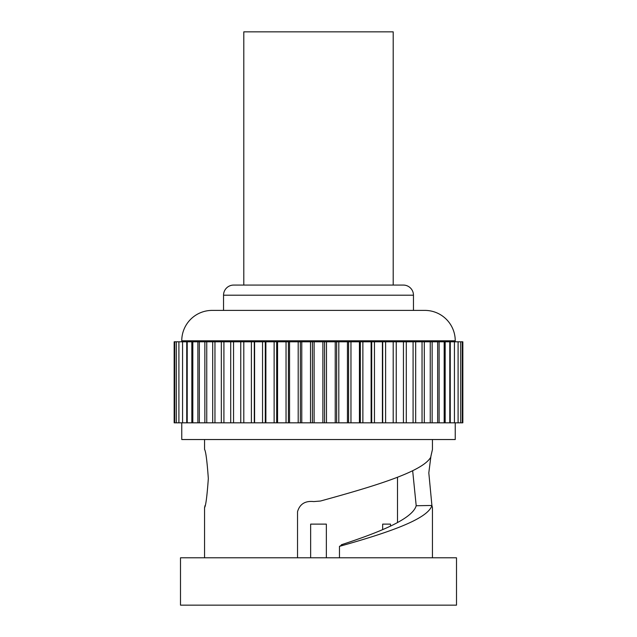 <?xml version="1.0" encoding="UTF-8"?>
<svg xmlns="http://www.w3.org/2000/svg" width="637" height="637" viewBox="0 0 637 637"><rect width="100%" height="100%" fill="white"/><g stroke="black" fill="none" stroke-linecap="round" stroke-linejoin="round"><path stroke-width="0.96" d="M281.204 285.073L403.332 285.073L233.668 285.073L243.796 285.073L243.796 31.85L393.204 31.85L393.204 285.073M397.504 522.571L397.504 477.272M326.351 557.797L326.351 524.116L310.649 524.116L310.649 557.797M382.654 524.116L390.505 524.116L382.654 524.116L382.654 529.642M390.505 524.116L390.505 526.122M412.665 470.719L416.2 505.738L431.91 505.467L428.812 472.869L430.938 456.052L432.451 449.419L430.692 457.31C422.331 471.906 373.72 486.381 320.491 501.024L313.77 501.582C305.171 500.666 299.756 504.042 297.527 511.71L297.527 557.797M204.549 439.538L204.549 449.419C205.791 451.139 207.057 460.854 208.331 478.538C207.057 496.231 205.791 505.937 204.549 507.657L205.09 505.467M456.506 605.15L180.494 605.15L180.494 557.797L456.506 557.797L456.506 605.15M339.473 557.797L339.473 546.355L342.053 544.969L341.344 544.77C381.022 531.76 412.418 518.773 416.2 505.738M341.344 544.77L341.344 545.551M204.549 507.657L204.549 557.797M432.451 439.538L432.451 449.419M339.473 546.355C388.156 532.699 427.833 519.155 431.91 505.467L432.451 507.657L432.451 557.797M455.24 422.825L455.24 439.538L181.76 439.538L181.76 422.825M462.311 422.825L462.311 341.798L462.836 341.798L462.836 422.825L174.164 422.825L174.164 341.798L174.689 341.798L174.689 422.825M403.428 422.825L403.452 341.798L382.694 341.798L382.694 422.825M233.668 285.073A10.128 10.128 0 0 0 223.539 295.202L223.539 310.394L212.145 310.394L424.855 310.394L413.461 310.394L413.461 295.202L223.539 295.202M403.332 285.073A10.128 10.128 0 0 1 413.461 295.202M382.694 341.798L371.705 341.798L371.705 422.825M371.705 341.798L360.311 341.798L360.311 422.825M393.204 422.825L393.204 341.798M312.433 422.825L312.433 341.798L174.689 341.798M243.796 422.825L243.796 341.798M360.311 341.798L348.59 341.798L348.59 422.825M348.59 341.798L336.647 341.798L336.647 422.825M462.311 341.798L403.428 341.798M206.746 422.825L206.746 341.798M199.349 422.825L199.349 341.798M288.41 341.798L288.41 422.825M223.913 422.825L223.913 341.798M254.306 341.798L254.306 422.825M336.647 341.798L324.567 341.798L324.567 422.825M214.956 422.825L214.956 341.798M276.689 341.798L276.689 422.825M300.353 341.798L300.353 422.825M324.567 341.798L312.433 341.798M182.564 422.825L182.564 341.798M233.548 422.825L233.548 341.798M178.909 422.825L178.909 341.798M192.82 422.825L192.82 341.798M176.282 422.825L176.282 341.798M187.214 422.825L187.214 341.798M265.295 341.798L265.295 422.825M455.24 341.798L455.24 340.787L181.76 340.787L181.76 341.798M455.24 340.787A30.385 30.385 0 0 0 424.855 310.394M181.76 340.787A30.385 30.385 0 0 1 212.145 310.394M371.124 422.825L371.124 341.798M385.608 422.825L385.608 341.798M251.392 422.825L251.392 341.798M347.444 422.825L347.444 341.798M432.141 422.825L432.141 341.798M439.116 422.825L439.116 341.798M186.745 422.825L186.745 341.798M254.593 422.825L254.593 341.798M262.548 422.825L262.548 341.798M424.314 422.825L424.314 341.798M445.167 422.825L445.167 341.798M382.407 422.825L382.407 341.798M450.255 422.825L450.255 341.798M204.859 422.825L204.859 341.798M277.565 422.825L277.565 341.798M286.037 422.825L286.037 341.798M230.705 422.825L230.705 341.798M289.556 422.825L289.556 341.798M335.229 422.825L335.229 341.798M310.514 422.825L310.514 341.798M374.452 422.825L374.452 341.798M396.246 422.825L396.246 341.798M298.196 422.825L298.196 341.798M314.113 422.825L314.113 341.798M350.963 422.825L350.963 341.798M359.435 422.825L359.435 341.798M362.875 422.825L362.875 341.798M240.754 422.825L240.754 341.798M197.884 422.825L197.884 341.798M415.674 422.825L415.674 341.798M212.686 422.825L212.686 341.798M221.326 422.825L221.326 341.798M322.887 422.825L322.887 341.798M326.486 422.825L326.486 341.798M338.804 422.825L338.804 341.798M406.295 422.825L406.295 341.798M191.833 422.825L191.833 341.798M265.876 422.825L265.876 341.798M301.771 422.825L301.771 341.798M274.125 422.825L274.125 341.798M458.091 422.825L458.091 341.798M430.254 422.825L430.254 341.798M454.436 422.825L454.436 341.798M437.651 422.825L437.651 341.798M413.087 422.825L413.087 341.798M444.18 422.825L444.18 341.798M422.044 422.825L422.044 341.798M449.786 422.825L449.786 341.798M460.718 422.825L460.718 341.798"/></g></svg>
